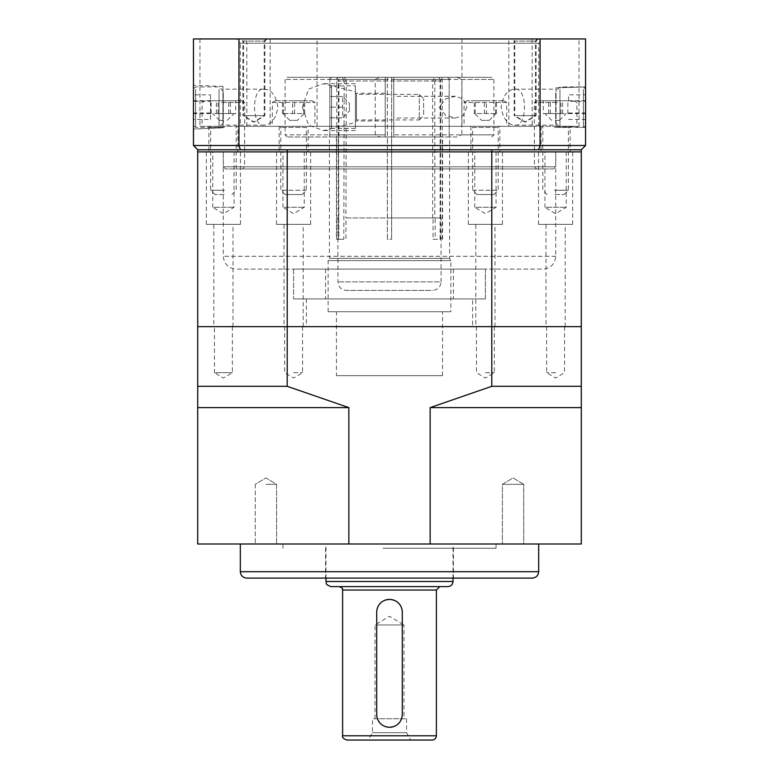 <?xml version="1.0" encoding="UTF-8"?>
<svg xmlns="http://www.w3.org/2000/svg" width="779" height="779" viewBox="0 0 779 779"><rect width="100%" height="100%" fill="white"/><g stroke="black" fill="none" stroke-linecap="round" stroke-linejoin="round"><path stroke-width="0.58" stroke-dasharray="3.9 2.92" d="M406.55 718.744L406.55 732.679L372.45 732.679L406.55 732.679L410.806 740.05L368.194 740.05L372.45 732.679L372.45 718.744L406.55 718.744L372.45 718.744M331.114 586.616L447.886 586.616M439.794 586.616L339.206 586.616L439.794 586.616M346.879 740.05L432.121 740.05M375.011 718.744L375.011 624.972L389.5 616.267L403.989 624.972L375.011 624.972L403.989 624.972L403.989 718.744L375.011 718.744L403.989 718.744M325.992 578.096L325.992 543.995L453.008 543.995L325.992 543.995M376.715 714.479C375.926 730.975 403.074 730.975 402.285 714.479L402.285 612.187C403.074 595.701 375.926 595.701 376.715 612.187L376.715 714.479A12.785 12.785 0 0 0 389.5 727.265A12.785 12.785 0 0 0 402.285 714.479L402.285 612.187A12.785 12.785 0 0 0 389.5 599.402A12.785 12.785 0 0 0 376.715 612.187L376.715 714.479A12.785 12.785 0 0 0 389.5 727.265A12.785 12.785 0 0 0 402.285 714.479M402.285 612.187A12.785 12.785 0 0 0 389.5 599.402A12.785 12.785 0 0 0 376.715 612.187M385.644 548.26L453.427 548.26L385.644 548.26M385.644 578.096L453.427 578.096L385.644 578.096M383.073 548.26L496.048 548.26L383.073 548.26M383.073 578.096L496.048 578.096L383.073 578.096M246.719 578.096L532.281 578.096M265.941 484.334L276.594 484.334L265.941 484.334M265.941 543.995L276.594 543.995L265.941 543.995M513.059 484.334L523.712 484.334L513.059 484.334M513.059 543.995L523.712 543.995L513.059 543.995M293.605 372.664L302.554 372.664L293.605 372.664M293.605 326.635L302.554 326.635L293.605 326.635M555.593 372.664L546.644 372.664L555.593 372.664M555.593 326.635L546.644 326.635L555.593 326.635M485.395 372.664L494.344 372.664L485.395 372.664M485.395 326.635L494.344 326.635L485.395 326.635M523.712 484.334L502.406 484.334L523.712 484.334L523.712 543.995L502.406 543.995L523.712 543.995L523.712 484.334L513.059 477.926L502.406 484.334L502.406 543.995L502.406 484.334L513.059 477.926L523.712 484.334M232.356 326.635L232.356 372.664L223.407 378.039L214.459 372.664L232.356 372.664L214.459 372.664L214.459 326.635L232.356 326.635L214.459 326.635M389.5 578.096L496.048 578.096L389.5 578.096M389.5 543.995L538.669 543.995L389.5 543.995M581.29 386.306L581.29 326.635L287.208 326.635L491.792 326.635L491.792 386.306L581.29 386.306L581.29 407.612L430.154 407.612L491.792 386.306M287.208 386.306L287.208 326.635L197.71 326.635L197.71 386.306L287.208 386.306L348.846 407.612L197.71 407.612L197.71 386.306M495.648 326.635L496.651 326.635L495.648 326.635M491.072 326.849L489.475 326.849L491.072 326.635M489.037 326.635L486.933 326.635M581.29 407.612L581.29 543.995L430.154 543.995L430.154 407.612M348.846 407.612L348.846 543.995L197.71 543.995L197.71 407.612M348.846 543.995L430.154 543.995M496.651 326.849L495.648 326.849L496.651 326.849M494.665 326.849L492.289 326.635M492.679 326.849L493.448 326.635M493.448 326.849L494.266 326.849M487.089 326.849L488.842 326.635M488.842 326.849L486.982 326.635M486.982 326.849L487.693 326.635L486.797 326.635M486.797 326.849L488.774 326.635M391.633 79.439L391.633 77.306L447.672 77.306L440.914 77.306L442.209 79.439L449.171 79.439L391.633 79.439L391.594 239.26L391.633 217.954L441.07 217.954L441.07 281.881L337.93 281.881L441.07 281.881C440.563 287.062 437.72 289.905 432.549 290.411L346.451 290.411L432.549 290.411M387.367 80.997L387.367 77.306L336.226 77.306L342.332 77.306L344.182 80.997L338.359 80.997L387.367 80.997L387.367 239.26L387.367 79.439L329.829 79.439L336.791 79.439L336.791 136.977L329.829 136.977L387.406 136.977L387.406 239.26L391.594 239.26M343.812 239.26L336.44 239.26L343.812 239.26L344.182 80.997M440.106 239.26L440.106 136.977L338.923 136.977L338.923 79.439L440.077 79.439L440.466 239.26L433.056 239.26L433.056 217.954L345.944 217.954L345.944 239.26M433.056 239.26L440.466 239.26M441.07 217.954L435.188 217.954L435.188 239.26M442.56 239.26L442.56 136.977L391.633 136.977L391.633 239.26L387.406 239.26M336.44 375.653L442.56 375.653L336.44 375.653L336.44 311.717L442.56 311.717L336.44 311.717M328.125 311.717L450.875 311.717L328.125 311.717L328.125 260.576L450.875 260.576L328.125 260.576L329.41 258.355L449.59 258.355L329.41 258.355L329.41 136.977L387.406 136.977M391.594 136.977L449.59 136.977L449.59 258.355L450.875 260.576L450.875 311.717M338.534 239.26L338.534 136.977L338.894 239.26M440.466 136.977L338.534 136.977M449.59 136.977L442.56 136.977M336.762 239.26L336.762 136.977L329.41 136.977M336.44 136.977L336.44 239.26M434.818 80.997L434.818 217.954L440.641 217.954L391.633 217.954L391.633 80.997L440.641 80.997L434.818 80.997L436.668 77.306L440.914 77.306M436.668 77.306L391.633 77.306L391.633 80.997M346.314 80.997L344.464 77.306L434.536 77.306L432.686 80.997L346.314 80.997L345.944 217.954M440.077 79.439L438.781 77.306L434.536 77.306M438.781 77.306L340.219 77.306L338.923 79.439M344.464 77.306L340.219 77.306M442.238 239.26L442.209 79.439M433.056 217.954L346.314 217.954M432.686 217.954L432.686 80.997M336.791 79.439L338.086 77.306L342.332 77.306M338.086 77.306L387.367 77.306L387.367 79.439M553.587 168.946L225.413 168.946L553.587 168.946L555.719 166.813L223.281 166.813L555.719 166.813L555.719 151.895L223.281 151.895L555.719 151.895L223.281 151.895L555.719 151.895L555.719 256.31C554.96 264.081 550.695 268.336 542.934 269.096L236.066 269.096L542.934 269.096M485.395 269.096L293.605 269.096L485.395 269.096L485.395 298.932L293.605 298.932L485.395 298.932L293.605 298.932L485.395 298.932L485.395 269.096L293.605 269.096L485.395 269.096M472.61 298.932L306.39 298.932L472.61 298.932L472.61 326.635L306.39 326.635L472.61 326.635M276.555 224.352L310.655 224.352L276.555 224.352L276.555 151.895L310.655 151.895L276.555 151.895M284.014 326.635L303.197 326.635L284.014 326.635L284.014 224.352L303.197 224.352L284.014 224.352M538.552 224.352L572.643 224.352L538.552 224.352L538.552 151.895L572.643 151.895L538.552 151.895M546.001 326.635L565.184 326.635L546.001 326.635L546.001 224.352L565.184 224.352L546.001 224.352M468.345 224.352L502.445 224.352L468.345 224.352L468.345 151.895L502.445 151.895L468.345 151.895M475.803 326.635L494.986 326.635L475.803 326.635L475.803 224.352L494.986 224.352L475.803 224.352M206.357 224.352L240.448 224.352L206.357 224.352L206.357 151.895L240.448 151.895L206.357 151.895M213.816 326.635L232.999 326.635L213.816 326.635L213.816 224.352L232.999 224.352L213.816 224.352M234.06 151.895L234.06 207.302L223.407 213.699L212.745 207.302L234.06 207.302L212.745 207.302L212.745 151.895L234.06 151.895L212.745 151.895M496.048 151.895L496.048 207.302L485.395 213.699L474.742 207.302L496.048 207.302L474.742 207.302L474.742 151.895L496.048 151.895L474.742 151.895M566.255 151.895L566.255 207.302L555.593 213.699L544.94 207.302L566.255 207.302L544.94 207.302L544.94 151.895L566.255 151.895L544.94 151.895M304.258 151.895L304.258 207.302L293.605 213.699L282.952 207.302L304.258 207.302L282.952 207.302L282.952 151.895L304.258 151.895L282.952 151.895M581.29 326.635L581.29 151.895L197.71 151.895L197.71 326.635L287.208 326.635L287.208 151.895L491.783 151.895L491.792 326.635L581.29 326.635M466.884 107.142L463.086 115.545L455.423 118.009L445.734 115.448L439.171 107.142L445.734 98.836L455.423 96.275L463.086 98.738L466.884 107.142M393.765 107.142L393.765 118.009L393.765 107.142M385.235 107.142L385.235 120.998L385.235 107.142M355.399 107.142L355.399 120.998L355.399 107.142M302.359 107.142L308.62 125.205L323.577 130.58L355.399 122.488L355.399 91.795L323.577 83.704L308.62 89.079L302.359 107.142M355.399 91.795L355.399 122.488M456.952 136.977L393.765 136.977L393.765 79.439L393.765 134.845L493.915 134.845L461.83 134.845L456.952 136.977L380.133 136.977L375.254 134.845L285.085 134.845L385.235 134.845L385.235 79.439L285.085 79.439L375.254 79.439L380.133 77.306L287.208 77.306L385.235 77.306L385.235 136.977L385.235 134.845L329.829 134.845L385.235 134.845L385.235 77.306L327.696 77.306L491.792 77.306L380.133 77.306M375.254 134.845L375.254 79.439M385.235 134.845L385.235 136.977L327.696 136.977L451.304 136.977L393.765 136.977L393.765 77.306L451.304 77.306L393.765 77.306L393.765 79.439L449.171 79.439L393.765 79.439L393.765 77.306L393.765 79.439L493.915 79.439L461.83 79.439L461.83 134.845M385.235 79.439L329.829 79.439L385.235 79.439L385.235 77.306L385.235 136.977L287.208 136.977L380.133 136.977M393.765 134.845L393.765 79.439M456.952 77.306L461.83 79.439M349.44 110.978L349.44 103.305L349.44 110.978L342.614 117.795L342.614 96.489L342.614 117.795L329.829 117.795L329.829 96.489L329.829 117.795L342.614 117.795M385.235 120.998L355.399 120.998L355.399 93.295L355.399 120.998L356.47 119.927L356.47 94.356L356.47 119.927L419.336 119.927L419.336 94.356L419.336 119.927L423.601 115.662L423.601 98.621L423.601 115.662M329.829 88.787L329.829 125.497L329.829 88.787L331.533 85.836L331.533 128.447L331.533 85.836L355.399 85.836L355.399 128.447L355.399 85.836M355.399 128.447L331.533 128.447L329.829 125.497M342.614 107.142L329.829 107.142L342.614 107.142M342.614 96.489L329.829 96.489L342.614 96.489L349.44 103.305M329.887 269.096L453.427 269.096L329.887 269.096M329.887 298.932L453.427 298.932L329.887 298.932M240.331 126.325L538.669 126.325L240.331 126.325L240.331 43.215L538.669 43.215L240.331 43.215L236.066 38.95L542.934 38.95L236.066 38.95M556.05 87.803L556.05 126.48L556.05 87.803L585.545 86.917L585.545 127.367L585.545 86.917L556.05 87.803M514.773 125.117C527.665 127.698 527.665 86.586 514.773 89.176C507.577 89.566 503.03 95.564 501.121 107.142C503.03 118.729 507.577 124.718 514.773 125.117L556.05 125.117L556.05 89.176L556.05 125.117M514.773 89.176L556.05 89.176M222.96 127.775L222.96 86.508L222.96 127.775L193.455 129.061L222.96 127.775M264.227 89.176C271.423 89.566 275.97 95.564 277.879 107.142C275.97 118.729 271.423 124.718 264.227 125.117C251.335 127.698 251.335 86.586 264.227 89.176L222.96 89.176L222.96 125.117L222.96 89.176M264.227 125.117L222.96 125.117M534.404 126.325L244.596 126.325L534.404 126.325L534.404 166.813L244.596 166.813L534.404 166.813L536.536 168.946L242.464 168.946L536.536 168.946M266.321 38.95L264.188 41.083L264.188 115.662L253.535 122.069L242.882 115.662L264.188 115.662L242.882 115.662L242.882 41.083L264.188 41.083L242.882 41.083L240.75 38.95L266.321 38.95L240.75 38.95M267.022 38.95L264.889 41.083L264.889 115.662L254.236 122.069L243.574 115.662L264.889 115.662L243.574 115.662L243.574 41.083L264.889 41.083L243.574 41.083L241.451 38.95L267.022 38.95L241.451 38.95M538.25 38.95L536.118 41.083L536.118 115.662L525.465 122.069L514.812 115.662L536.118 115.662L514.812 115.662L514.812 41.083L536.118 41.083L514.812 41.083L512.679 38.95L538.25 38.95L512.679 38.95M537.549 38.95L535.426 41.083L535.426 115.662L524.764 122.069L514.111 115.662L535.426 115.662L514.111 115.662L514.111 41.083L535.426 41.083L514.111 41.083L511.978 38.95L537.549 38.95L511.978 38.95M308.104 126.325L279.125 126.325L308.104 126.325L308.104 151.895L279.125 151.895L308.104 151.895M570.092 126.325L541.113 126.325L570.092 126.325L570.092 151.895L541.113 151.895L570.092 151.895M499.875 126.325L470.896 126.325L499.875 126.325L499.875 151.895L470.896 151.895L499.875 151.895M270.177 126.325L317.053 126.325L270.177 126.325L270.177 38.95L317.053 38.95L270.177 38.95M532.154 126.325L579.04 126.325L532.154 126.325L532.154 38.95L579.04 38.95L532.154 38.95M461.947 126.325L508.823 126.325L461.947 126.325L461.947 38.95L508.823 38.95L461.947 38.95M237.887 126.325L208.908 126.325L237.887 126.325L237.887 151.895L208.908 151.895L237.887 151.895M199.96 126.325L246.846 126.325L199.96 126.325L199.96 38.95L246.846 38.95L199.96 38.95M287.198 149.763L287.198 151.895L197.7 151.895L197.7 149.763L581.3 149.763L581.3 151.895L491.783 151.895L491.783 149.763L581.3 149.763L585.545 145.498L585.565 38.95L540.051 38.95L540.051 145.498L238.929 145.498L238.929 38.95L540.051 38.95M240.38 149.763A2800.077 1979.955 180 0 1 238.929 145.498L193.435 145.498L193.435 38.95L238.929 38.95M585.545 145.498L540.051 145.498A2800.077 1979.955 0 0 1 538.601 149.763M197.7 149.763L193.435 145.498M481.568 120.355L489.231 120.355L481.558 120.355L474.742 113.539L496.515 113.539L474.771 113.539M471.587 126.325L499.251 126.325L471.587 126.325M472.649 190.251L498.18 190.251L472.649 190.251M476.904 194.516L493.915 194.516L476.875 194.516L472.61 190.251L472.61 127.386L498.18 127.386L472.61 127.386L471.548 126.325M503.692 100.754L467.04 100.754L503.692 100.754M506.632 102.458L464.089 102.458L506.632 102.458M464.157 126.325L506.701 126.325L464.157 126.325M486.398 100.754L474.275 100.754L486.398 100.754L486.398 113.539M475.278 113.539L475.278 100.754M474.275 113.539L474.275 100.754M484.392 113.539L484.392 100.754M495.512 113.539L495.512 100.754M496.515 113.539L496.515 100.754M555.709 93.081L555.709 123.121L555.709 93.081M559.974 89.332L559.974 127.386L559.974 89.332M585.545 94.843L585.545 119.44L585.545 94.843L568.504 94.843L568.504 101.289L585.545 101.289M568.504 101.289L568.504 94.843M568.495 100.695L585.545 100.695M568.495 112.994L585.545 112.994M568.504 119.44L585.545 119.44M568.504 113.588L585.545 113.588M223.719 120.355L219.571 120.355L223.719 120.355M214.644 113.539L235.667 113.539L214.644 113.539M224.537 126.325L209.551 126.325L224.537 126.325M224.449 190.251L210.622 190.251L224.449 190.251M224.099 194.516L214.877 194.516L224.099 194.516M221.908 100.754L241.763 100.754L221.908 100.754M221.664 102.458L244.713 102.458L221.664 102.458M225.141 126.325L202.092 126.325L225.141 126.325M235.667 100.754L211.138 100.754L235.667 100.754L235.667 113.539M230.409 113.539L230.409 100.754M218.139 113.539L218.139 100.754M211.138 113.539L211.138 100.754M216.406 113.539L216.406 100.754M228.666 113.539L228.666 100.754M297.432 120.355L289.769 120.355L297.442 120.355L304.258 113.539L282.485 113.539L304.229 113.539M307.413 126.325L279.749 126.325L307.413 126.325M306.351 190.251L280.82 190.251L306.351 190.251M302.096 194.516L285.085 194.516L302.125 194.516L306.39 190.251L306.39 127.386L280.82 127.386L306.39 127.386L307.452 126.325M275.308 100.754L311.96 100.754L275.308 100.754M272.368 102.458L314.911 102.458L272.368 102.458M314.843 126.325L272.299 126.325L314.843 126.325M292.602 100.754L304.725 100.754L292.602 100.754L292.602 113.539M303.722 113.539L303.722 100.754M304.725 113.539L304.725 100.754M294.608 113.539L294.608 100.754M283.488 113.539L283.488 100.754M282.485 113.539L282.485 100.754M555.281 120.355L559.429 120.355L555.281 120.355M564.356 113.539L543.333 113.539L564.356 113.539M554.463 126.325L569.449 126.325L554.463 126.325M554.551 190.251L568.378 190.251L554.551 190.251M554.901 194.516L564.123 194.516L554.901 194.516M557.092 100.754L537.237 100.754L557.092 100.754M557.336 102.458L534.287 102.458L557.336 102.458M553.859 126.325L576.908 126.325L553.859 126.325M543.333 100.754L567.862 100.754L543.333 100.754L543.333 113.539M548.591 113.539L548.591 100.754M560.861 113.539L560.861 100.754M567.862 113.539L567.862 100.754M562.594 113.539L562.594 100.754M550.334 113.539L550.334 100.754M223.291 93.081L223.291 123.121L223.291 93.081M219.026 89.332L219.026 127.386L219.026 89.332M210.496 101.289L210.496 119.44L193.455 119.44L193.455 94.843L210.496 94.843L210.496 101.289L193.455 101.289M210.496 119.44L210.496 94.843M210.505 100.695L193.455 100.695M210.505 112.994L193.455 112.994M210.496 113.588L193.455 113.588M453.008 581.504L325.992 581.504M342.614 590.024L436.386 590.024M436.386 735.785L342.614 735.785M538.669 571.698L240.331 571.698M555.719 256.31L223.281 256.31L555.719 256.31M583.413 89.332L583.413 127.386L583.413 89.332M585.545 91.211L585.545 123.072L585.545 91.211M224.449 127.386L210.622 127.386L224.449 127.386M554.551 127.386L568.378 127.386L554.551 127.386M195.587 89.332L195.587 127.386L195.587 89.332M453.008 578.096L453.008 543.995M325.573 548.26L325.573 578.096M453.427 548.26L453.427 578.096M282.952 548.26L282.952 543.995M496.048 548.26L496.048 543.995M255.288 484.334L255.288 543.995L255.288 484.334L265.941 477.926L276.594 484.334L276.594 543.995L276.594 484.334L265.941 477.926L255.288 484.334M284.656 326.635L284.656 372.664L293.605 378.039L302.554 372.664L302.554 326.635M546.644 326.635L546.644 372.664L555.593 378.039L564.541 372.664L564.541 326.635M476.446 326.635L476.446 372.664L485.395 378.039L494.344 372.664L494.344 326.635M337.93 217.954L337.93 281.881C338.437 287.062 341.28 289.905 346.451 290.411M338.359 217.954L338.359 80.997L336.226 77.306M442.56 375.653L442.56 311.717M329.829 136.977L329.829 79.439L327.696 77.306M447.672 77.306L449.171 79.439L451.304 77.306M449.171 136.977L449.171 79.439L449.171 134.845L451.304 136.977M440.641 217.954L440.641 80.997L442.774 77.306M331.328 77.306L329.829 79.439L329.829 134.845L327.696 136.977M225.413 168.946L223.281 166.813L223.281 151.895L223.281 256.31C224.04 264.081 228.305 268.336 236.066 269.096M293.605 269.096L293.605 298.932L293.605 269.096M306.39 298.932L306.39 326.635M310.655 224.352L310.655 151.895M303.197 326.635L303.197 224.352M572.643 224.352L572.643 151.895M565.184 326.635L565.184 224.352M502.445 224.352L502.445 151.895M494.986 326.635L494.986 224.352M240.448 224.352L240.448 151.895M232.999 326.635L232.999 224.352M455.423 96.275L393.765 96.275M455.423 118.009L393.765 118.009M385.235 93.295L355.399 93.295L356.47 94.356L419.336 94.356L423.601 98.621M355.399 83.704L323.577 83.704M355.399 130.58L323.577 130.58M287.208 136.977L285.085 134.845L285.085 79.439L287.208 77.306M491.792 136.977L493.915 134.845L493.915 79.439L491.792 77.306M325.573 269.096L325.573 298.932M453.427 269.096L453.427 298.932M538.669 126.325L538.669 43.215L542.934 38.95M556.05 126.48L585.545 127.367M222.96 86.508L193.455 85.223M244.596 126.325L244.596 166.813L242.464 168.946M279.125 126.325L279.125 151.895M541.113 126.325L541.113 151.895M470.896 126.325L470.896 151.895M317.053 126.325L317.053 38.95M579.04 126.325L579.04 38.95M508.823 126.325L508.823 38.95M208.908 126.325L208.908 151.895M246.846 126.325L246.846 38.95M489.231 120.355L496.048 113.539M493.915 194.516L498.18 190.251L498.18 127.386L499.251 126.325M467.04 100.754L464.089 102.458L464.089 126.325M503.75 100.754L506.701 102.458L506.701 126.325M555.709 123.121L559.974 127.386L583.413 127.386C587.541 122.702 584.717 130.395 585.545 117.765L585.545 89.069L583.413 86.897L559.974 86.897L555.709 91.162M227.244 120.355L234.06 113.539M219.571 120.355L212.745 113.539M231.928 194.516L236.193 190.251L236.193 127.386L237.254 126.325M214.877 194.516L210.622 190.251L210.622 127.386L209.551 126.325M205.052 100.754L202.092 102.458L202.092 126.325M241.763 100.754L244.713 102.458L244.713 126.325M289.769 120.355L282.952 113.539M285.085 194.516L280.82 190.251L280.82 127.386L279.749 126.325M275.25 100.754L272.299 102.458L272.299 126.325M311.96 100.754L314.911 102.458L314.911 126.325M559.429 120.355L566.255 113.539M551.756 120.355L544.94 113.539M547.072 194.516L542.807 190.251L542.807 127.386L541.746 126.325M564.123 194.516L568.378 190.251L568.378 127.386L569.449 126.325M537.237 100.754L534.287 102.458L534.287 126.325M573.948 100.754L576.908 102.458L576.908 126.325M223.291 91.162L219.026 86.897L195.587 86.897L193.455 88.981M223.291 123.121L219.026 127.386L195.587 127.386L193.455 125.312"/><path stroke-width="1.17" d="M368.194 740.05L410.806 740.05M325.992 581.504L453.008 581.504C452.696 584.61 450.992 586.314 447.886 586.616L331.114 586.616C324.161 584.231 326.985 583.062 325.992 581.504L325.992 578.096M436.386 735.785C436.133 738.375 434.711 739.797 432.121 740.05L346.879 740.05C343.373 738.765 341.952 737.343 342.614 735.785L436.386 735.785L436.386 590.024L439.794 586.616M376.715 612.187L376.715 714.479A12.785 12.785 0 0 0 389.5 727.265A12.785 12.785 0 0 0 402.285 714.479L402.285 612.187A12.785 12.785 0 0 0 389.5 599.402A12.785 12.785 0 0 0 376.715 612.187L376.715 714.479M402.285 714.479L402.285 612.187M532.281 578.096L246.719 578.096C242.844 577.716 240.711 575.584 240.331 571.698L538.669 571.698C538.289 575.584 536.156 577.716 532.281 578.096M197.71 386.306L197.71 407.612L348.846 407.612L287.208 386.306L197.71 386.306L197.71 326.635L581.29 326.635L581.29 386.306L491.792 386.306L430.154 407.612L581.29 407.612L581.29 386.306M491.792 386.306L491.792 326.635L287.208 326.635L287.208 386.306M430.154 407.612L430.154 543.995L581.29 543.995L581.29 407.612M197.71 407.612L197.71 543.995L348.846 543.995L348.846 407.612M430.154 543.995L348.846 543.995M540.071 38.95L238.949 38.95L238.949 145.498L540.071 145.498L540.071 38.95L585.565 38.95L585.565 145.498L581.3 149.763L581.29 326.635L491.792 326.635L491.792 151.895L581.29 151.895L287.217 151.895L491.792 151.895L491.802 149.763L197.71 149.763L197.71 151.895L287.208 151.895L287.208 326.635L197.71 326.635L197.71 151.895L287.217 151.895L287.217 149.763M193.455 129.061L193.455 85.223L193.455 129.061M238.949 38.95L193.455 38.95L193.455 145.498L238.949 145.498A2800.077 1979.955 180 0 0 240.399 149.763M581.3 149.763L491.802 149.763L581.3 149.763M538.62 149.763A2800.077 1979.955 -0 0 0 540.071 145.498L585.565 145.498M193.455 145.498L197.72 149.763M193.455 94.843L193.455 119.44M436.386 590.024L342.614 590.024C341.572 588.807 344.571 588.827 339.206 586.616M193.455 91.211L193.455 123.072L193.455 91.211M453.008 581.504L453.008 578.096M342.614 735.785L342.614 590.024M538.669 571.698L538.669 543.995M240.331 571.698L240.331 543.995M193.455 125.312L193.455 88.981"/></g></svg>
